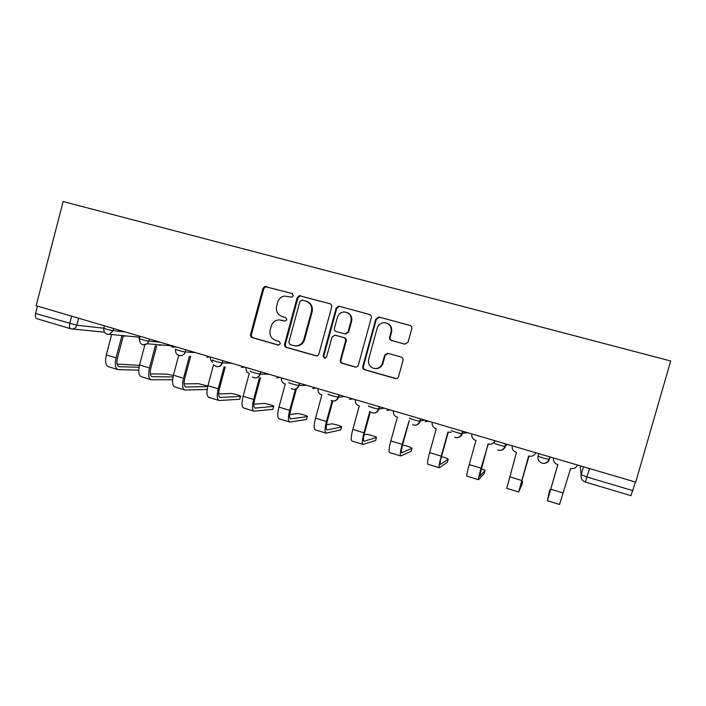 <?xml version="1.0" encoding="UTF-8"?>
<svg xmlns="http://www.w3.org/2000/svg" width="706" height="706" viewBox="0 0 706 706"><rect width="100%" height="100%" fill="white"/><g stroke="black" fill="none" stroke-linecap="round" stroke-linejoin="round"><path stroke-width="1.06" d="M293.378 295.779L292.143 293.502L264.688 286.486L262.959 288.348L250.559 334.415C250.286 336.003 250.868 337.089 252.289 337.662L278.217 345.066L280.397 343.751L279.161 341.457L275.79 340.495C271.175 338.651 269.304 335.173 270.186 330.055L271.219 326.207C272.587 322.165 275.314 320.065 279.399 319.889L285.065 321.177L286.883 319.792L285.648 317.506L282.268 316.57C277.635 314.744 275.764 311.275 276.637 306.157L277.679 302.292C278.738 298.92 280.935 296.838 284.262 296.061L291.896 297.155L293.378 295.779M404.697 344.149L408.05 342.207L411.774 328.775C412.057 327.116 411.43 325.987 409.877 325.395L379.122 317.065L375.821 319.006L362.796 366.405C362.513 368.038 363.131 369.159 364.64 369.759L395.228 378.504C396.843 378.778 397.955 378.142 398.546 376.589L403.02 360.413C403.311 358.754 402.676 357.624 401.14 357.024L387.691 353.274L384.638 355.25L382.44 363.246C380.887 367.332 377.992 369.044 373.756 368.391C369.573 366.829 367.861 363.819 368.62 359.336L377.198 328.105C378.398 324.636 380.799 322.827 384.408 322.686C389.544 323.56 391.768 326.64 391.071 331.908L389.633 337.133C389.35 338.783 389.968 339.904 391.503 340.504L405.006 344.21M635.709 482.145L36.156 305.716L63.134 201.537L670.7 360.987L635.709 482.145M331.679 307.013C331.961 305.389 331.352 304.295 329.87 303.721L299.309 295.682L297.191 297.65L284.606 344.122C284.333 345.719 284.915 346.814 286.371 347.396L315.723 355.78C317.268 356.045 318.327 355.409 318.9 353.891L331.679 307.013M339.339 306.289L369.459 314.444C370.968 315.026 371.585 316.138 371.303 317.779L358.313 365.126C357.721 366.661 356.636 367.296 355.056 367.023L342.163 363.343C340.671 362.743 340.063 361.631 340.345 360.007L345.561 340.91C345.843 339.286 345.234 338.174 343.743 337.583L334.847 335.138L332.014 337.124L326.604 356.927L324.372 358.251L323.083 355.921L336.1 308.213L338.509 306.201L339.339 306.289L369.82 314.576M635.435 482.066L630.952 495.656L585.424 482.092M70.679 328.74L36.959 318.697C35.45 318.124 34.982 316.394 35.574 313.499L76.777 325.237L103.632 328.184M37.489 306.113L35.574 313.499M281.173 320.145L285.109 321.177M292.434 293.608L265.527 286.742L263.806 288.595L251.442 334.538C251.168 336.127 251.742 337.203 253.172 337.777L278.861 345.119M330.231 303.845L300.068 295.911L297.95 297.87L285.4 344.219C285.127 345.816 285.709 346.902 287.157 347.484L316.509 355.868M302.115 300.094L299.891 301.436L288.825 342.269L290.06 344.563L293.996 345.675C298.797 346.328 302.08 344.29 303.836 339.56L311.443 311.558C312.326 306.386 310.419 302.892 305.724 301.074L302.115 300.094M295.24 345.861C299.838 346.249 302.945 344.184 304.577 339.674L303.836 339.56M306.069 301.18L306.457 301.294C311.143 303.103 313.04 306.589 312.167 311.743L304.577 339.674M335.226 335.209L344.378 337.706C345.869 338.289 346.478 339.392 346.196 341.024L340.989 360.06C340.707 361.684 341.316 362.787 342.807 363.387L355.903 367.111M339.992 306.492L339.162 306.413L336.753 308.416L323.772 355.992L325.034 358.304M350.997 321.071C351.65 315.653 349.355 312.617 344.104 311.964C340.742 312.273 338.509 314.064 337.406 317.347L334.432 328.255C334.15 329.878 334.759 330.982 336.25 331.564L345.172 334.009L348.005 332.014L350.997 321.071L351.614 321.23C352.356 316.8 350.688 313.843 346.593 312.352M351.614 321.23L348.632 332.147L345.287 334.026M386.553 323.074C390.665 324.636 392.342 327.619 391.583 332.041L390.144 337.256C389.862 338.898 390.489 340.018 392.015 340.61L405.085 344.219M375.389 368.603C379.157 368.682 381.681 366.908 382.97 363.29L382.44 363.246M388.212 353.353L385.167 355.321L382.97 363.29M410.257 325.528L379.669 317.241L376.369 319.174L363.387 366.44C363.105 368.073 363.714 369.185 365.223 369.794L396.181 378.584M139.461 365.329L117.099 364.04M111.672 334.52L106.315 354.915C104.859 361.631 105.609 365.567 108.565 366.723L117.655 369.503M124.132 335.941L121.873 335.756L116.049 357.854C114.584 364.587 115.299 368.523 118.193 369.662L138.738 370.129M124.238 335.915L124.688 335.791M126.118 335.932L125.668 336.056M125.562 336.082L123.674 336.003M139.056 367.27L119.093 366.696C116.94 365.84 116.411 362.919 117.505 357.924L123.276 336.021M173.358 375.468L166.81 374.109L150.29 373.898M144.854 344.925L139.559 364.958C138.058 371.735 138.676 375.663 141.429 376.757L150.74 379.607M155.391 345.666L149.478 367.958C147.96 374.745 148.551 378.681 151.234 379.757L172.599 379.757M159.106 345.313L159.785 344.819M161.118 344.925L160.439 345.419M173.023 376.907L152.143 376.757C150.149 375.954 149.707 373.033 150.837 367.994L156.688 345.922M207.838 386.032L198.571 383.711L184.125 383.887M178.689 355.436L173.429 375.195C171.876 382.025 172.37 385.953 174.903 386.985L184.434 389.897M189.42 356.203L183.534 378.257C181.971 385.097 182.422 389.024 184.893 390.039L207.158 389.438M207.696 386.588L185.802 387.003C183.975 386.253 183.631 383.332 184.796 378.257L190.664 356.274M239.846 398.925L240.525 396.41C243.005 396.357 233.183 393.366 230.941 393.489L218.631 394.001M210.423 356.998L210.494 359.601L212.647 362.443M213.556 364.658L207.943 385.635C206.346 392.51 206.699 396.437 209.002 397.399L218.772 400.381M224.12 366.838L218.242 388.75C216.627 395.642 216.945 399.561 219.187 400.505L239.749 399.287M240.525 396.41L220.104 397.452C218.436 396.746 218.198 393.833 219.398 388.715L225.258 366.882M272.895 408.986L273.593 406.409C275.843 406.294 266.109 403.311 263.894 403.435L253.833 404.229M245.617 367.358L246.844 372.018L249.28 373.421L243.12 396.26C241.47 403.197 241.681 407.115 243.755 408.015L253.754 411.068M259.464 377.789L253.622 399.437C251.954 406.391 252.121 410.301 254.134 411.183L272.807 409.321M273.593 406.409L255.051 408.094C253.56 407.433 253.436 404.529 254.672 399.375L260.496 377.798M306.536 419.232L307.26 416.593C309.263 416.416 299.626 413.434 297.447 413.557L289.769 414.519M281.5 377.913C281.112 380.084 281.747 381.849 283.406 383.208L285.233 384.046L278.976 407.106C277.273 414.095 277.334 418.005 279.17 418.826L289.416 421.959M295.426 389.209L289.681 410.336C287.96 417.343 287.986 421.253 289.742 422.056L306.457 419.523M307.26 416.593L290.669 418.932C289.363 418.331 289.345 415.437 290.616 410.23L296.379 389.068M340.795 429.663L341.536 426.962C343.301 426.715 333.735 423.741 331.591 423.865L326.49 424.8M318.079 388.679C317.674 391.062 318.441 392.933 320.4 394.275L321.892 394.883L315.529 418.155C313.773 425.197 313.685 429.098 315.273 429.848L325.766 433.06M332.067 400.92L326.446 421.456C324.672 428.516 324.539 432.416 326.048 433.14L340.724 429.919M341.536 426.962L326.975 429.989C325.854 429.442 325.96 426.548 327.275 421.305L332.817 401.061M375.68 440.297L376.439 437.526C377.975 437.217 368.461 434.234 366.361 434.358L364.067 434.94M355.383 399.658C354.959 402.182 355.833 404.114 357.977 405.447L359.275 405.932L352.815 429.425C350.997 436.529 350.75 440.42 352.073 441.091L362.822 444.374M369.856 411.351L363.943 432.787C362.116 439.909 361.825 443.8 363.06 444.445L375.618 440.509M376.439 437.526L363.996 441.259C363.069 440.773 363.29 437.888 364.649 432.601L370.376 411.827M411.21 451.116L411.995 448.275C410.945 447.225 407.786 446.166 402.508 445.098M393.427 410.848C393.004 413.487 393.939 415.463 396.242 416.787L397.399 417.202L390.833 440.915C388.962 448.081 388.556 451.955 389.597 452.555L400.62 455.917M409.162 420.679L402.191 444.348C400.302 451.531 399.843 455.405 400.805 455.97L411.157 451.293M411.995 448.275L401.74 452.758C401.026 452.325 401.37 449.448 402.773 444.127L409.268 420.714M447.401 462.148L448.213 459.235C448.028 458.653 445.777 457.762 441.471 456.579M432.248 422.276C431.807 424.994 432.804 427.015 435.231 428.339L436.299 428.701L429.627 452.643C427.695 459.862 427.112 463.727 427.871 464.239L439.167 467.69M451.231 432.266L447.922 432.143L441.215 456.147C439.264 463.383 438.629 467.248 439.3 467.734L447.366 462.271M448.213 459.235L440.244 464.477C439.741 464.116 440.217 461.247 441.665 455.873L448.266 432.24M484.272 473.391L485.119 470.399L481.157 468.537M471.846 433.925C471.405 436.714 472.455 438.779 474.997 440.103L475.994 440.438L469.208 464.601C467.213 471.89 466.454 475.747 466.913 476.162L478.5 479.701M494.8 440.676C493.547 443.553 491.358 444.674 488.243 444.056L481.033 468.175C479.021 475.482 478.2 479.33 478.58 479.727L484.254 473.461M485.119 470.399L479.524 476.435L488.058 444.003M535.695 452.714C534.416 455.608 532.192 456.747 529.006 456.111L518.654 491.958L521.849 484.872L522.722 481.774L521.584 480.998M512.265 445.821C511.824 448.672 512.918 450.763 515.557 452.096L516.501 452.414L506.749 488.331L518.628 491.958M522.722 481.774L519.598 488.64L528.67 456.014M550.618 489.849L549.674 489.929L548.35 497.395L557.811 464.627M553.513 458.009L553.522 457.965C553.072 460.868 554.21 462.995 556.946 464.345L557.855 464.636L547.397 500.739L549.674 489.929M577.437 464.998C576.14 467.928 573.863 469.058 570.616 468.413L559.549 504.455L547.415 500.748M580.65 465.942L580.27 467.293L581.188 474.75L587.101 477.053L632.955 490.652M583.474 466.772L581.188 474.75C580.561 477.962 581.779 480.336 584.842 481.863L585.398 482.083L589.536 468.555M78.613 318.212L76.777 325.237C76.107 327.399 74.748 328.643 72.709 328.987L70.944 328.82C69.523 328.272 69.117 326.543 69.726 323.63L71.677 316.173M550.089 456.95L549.409 459.315C548.553 461.795 546.797 463.162 544.132 463.418M538.704 453.596L538.034 455.961C537.522 456.35 546.823 459.253 548.95 459.368L549.409 459.315M506.052 443.995L505.39 446.333L507.279 444.348M494.915 440.712L494.253 443.05C493.468 443.359 502.743 446.245 504.922 446.368L505.39 446.333C504.508 448.875 502.698 450.234 499.98 450.41M462.968 431.313L462.324 433.634L465.448 432.046M420.811 418.905L420.176 421.2L424.491 419.991M379.554 406.771L378.928 409.039L384.382 408.192M339.171 394.883L338.553 397.134L345.084 396.622M299.618 383.243L299.017 385.476L306.589 385.3M260.885 371.85L260.293 374.056L268.871 374.198M222.946 360.687L222.364 362.866L231.895 363.316M185.766 349.744L185.193 351.906L195.641 352.647M149.337 339.021L148.772 341.166L160.094 342.189M113.622 328.511L113.066 330.637L125.236 331.935M104.417 325.801L103.853 327.955C100.984 327.672 110.304 330.382 113.066 330.637L109.518 334.309L107.233 334.265M139.726 337.477L138.773 337.168M140.035 336.285L139.47 338.439C136.523 338.148 146.151 340.972 148.772 341.166L147.21 343.76L142.824 344.81M175.785 349.126C172.829 348.852 182.616 351.747 185.149 351.906L185.193 351.906C184.089 354.889 182.069 356.115 179.139 355.577M212.762 360.034C210.079 359.831 219.734 362.707 222.231 362.858L222.364 362.866C221.234 365.885 219.178 367.111 216.186 366.555M250.489 371.162C248.08 371.029 257.628 373.898 260.09 374.039L260.293 374.056C259.146 377.092 257.046 378.337 253.992 377.763M289.01 382.52C286.865 382.458 296.317 385.317 298.744 385.458L299.017 385.476C297.853 388.547 295.708 389.791 292.593 389.2M328.334 394.116C326.463 394.133 335.844 396.984 338.218 397.125L338.553 397.134C337.627 399.781 335.8 401.096 333.064 401.079M368.497 405.959C366.899 406.047 376.219 408.906 378.548 409.039L378.928 409.039C378.01 411.677 376.174 413.001 373.43 413.019M409.515 418.058C408.192 418.217 417.475 421.085 419.752 421.208L420.176 421.2C419.258 423.821 417.431 425.162 414.669 425.224M451.425 430.422C450.375 430.651 459.641 433.528 461.874 433.652L462.324 433.634C461.415 436.22 459.588 437.57 456.844 437.676M175.865 346.937L172.758 347.228L170.552 345.719M210.079 356.892L206.77 357.254M244.797 367.111L241.434 367.464M280.185 377.525L276.761 377.869M316.253 388.141L312.758 388.476M353.026 398.961L349.461 399.296M390.515 409.992L386.888 410.318M428.754 421.244L425.056 421.561M467.76 432.725L463.992 433.034M507.561 444.436L506.961 444.683M549.674 456.826L548.95 459.368C547.494 462.827 545.05 464.036 541.617 462.986C538.616 461.495 537.416 459.156 538.034 455.961M580.279 467.266L580.773 471.361M282.091 320.339L281.288 320.171M253.172 337.777L252.289 337.662M251.442 334.538L250.559 334.415M263.806 288.595L262.959 288.348M266.93 286.698L266.083 286.442M316.403 355.842L315.688 355.771M287.157 347.484L286.371 347.396M285.4 344.219L284.606 344.122M297.95 297.87L297.191 297.65M301.127 295.964L300.368 295.726M312.167 311.743L311.443 311.558M355.639 367.049L355.03 367.014M342.807 363.387L342.163 363.343M340.989 360.06L340.345 360.007M346.196 341.024L345.561 340.91M344.378 337.706L343.743 337.583M335.915 335.341L335.253 335.218M323.772 355.992L323.083 355.921M336.753 308.416L336.1 308.213M348.632 332.147L348.005 332.014M392.015 340.61L391.503 340.504M390.144 337.256L389.633 337.133M391.583 332.041L391.071 331.908M385.167 355.321L384.638 355.25M365.223 369.794L364.64 369.759M363.387 366.44L362.796 366.405M376.369 319.174L375.821 319.006M379.669 317.241L379.122 317.065M106.315 354.915L116.049 357.854M118.449 366.44L119.385 366.723M139.559 364.958L149.478 367.958M151.543 376.519L152.408 376.783M173.429 375.195L183.534 378.257M185.254 386.782L186.049 387.02M207.943 385.635L218.242 388.75M219.601 397.24L220.325 397.46M243.12 396.26L253.622 399.437M254.601 407.891L255.254 408.094M278.976 407.106L289.681 410.336M290.272 418.755L290.846 418.932M315.529 418.155L326.446 421.456M326.64 429.83L327.134 429.98M352.815 429.425L363.943 432.787M390.833 440.915L402.191 444.348M429.627 452.643L441.215 456.147M469.208 464.601L481.033 468.175M509.6 476.815L521.672 480.459M550.83 489.276L563.15 493M103.773 328.246C103.588 332.473 105.503 334.494 109.518 334.309L139.779 337.265M185.731 349.735L185.149 351.906C183.798 357.668 175.167 356.371 175.591 350.494M222.822 360.651L222.231 362.858C220.043 367.12 217.21 367.8 213.733 364.887M260.699 371.788L260.09 374.039C258.334 377.86 255.757 378.822 252.351 376.916M299.362 383.173L298.744 385.458C297.155 389.094 294.693 390.153 291.366 388.653M338.862 394.795L338.218 397.125C336.709 400.655 334.309 401.776 331.017 400.478M379.201 406.665L378.548 409.039C377.075 412.525 374.701 413.672 371.418 412.489M420.432 418.799L419.752 421.208C418.305 424.668 415.931 425.842 412.631 424.73M462.562 431.19L461.874 433.652C460.427 437.102 458.035 438.294 454.717 437.217M505.628 443.871L504.922 446.368C503.475 449.819 501.066 451.019 497.695 449.969M139.391 338.748C139.726 344.325 142.33 346.002 147.21 343.76L172.723 345.905M419.479 422.744L418.967 422.894M462.404 433.325L461.892 433.59M104.453 332.199L70.944 328.82M265.527 286.742L264.688 286.486M316.429 355.85L315.723 355.78M300.068 295.911L299.309 295.682M355.665 367.058L355.056 367.023M324.998 358.313L324.372 358.251M345.808 334.132L345.172 334.009M339.162 306.413L338.509 306.201M378.981 317.153L378.442 316.976"/></g></svg>
